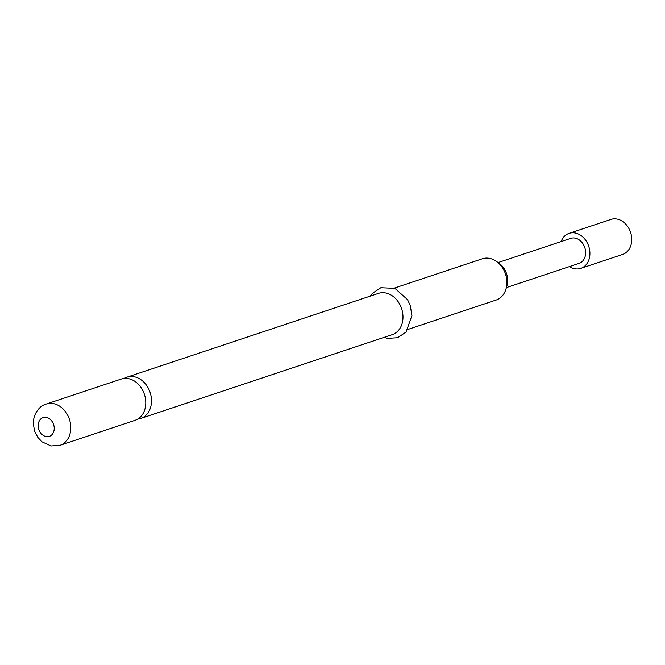 <?xml version="1.0" encoding="UTF-8"?>
<svg xmlns="http://www.w3.org/2000/svg" width="665" height="665" viewBox="0 0 665 665"><rect width="100%" height="100%" fill="white"/><g stroke="black" fill="none" stroke-linecap="round" stroke-linejoin="round"><path stroke-width="1" d="M137.755 419.075A21.754 17.14 -108.4 0 0 140.722 418.443A21.754 17.14 -108.4 0 0 151.495 400.945A21.754 17.14 -108.4 0 0 126.965 377.163A21.754 17.14 -108.4 0 0 124.214 378.435M121.254 379.067A21.754 17.14 71.6 0 1 145.785 402.849A21.754 17.14 71.6 0 1 135.003 420.347L60.016 445.326A21.754 17.14 71.6 0 0 70.798 427.828A21.754 17.14 71.6 0 0 46.267 404.046L121.254 379.067M496.597 261.495L499.257 263.415A17.805 14.023 71.6 0 1 507.678 280.655A17.805 14.023 71.6 0 1 506.846 286.208L505.874 289.341A21.754 17.14 -108.4 0 0 506.88 282.559A21.754 17.14 -108.4 0 0 496.597 261.495A21.754 17.14 -108.4 0 0 482.349 258.776L394.295 288.111M126.965 377.163L378.452 293.381A21.754 17.14 71.6 0 1 402.982 317.172A21.754 17.14 71.6 0 1 392.209 334.67L140.722 418.443M408.044 329.391L496.107 300.056A21.754 17.14 -108.4 0 0 505.874 289.341M561.11 241.578A18.462 14.539 71.6 0 1 569.099 233.357A18.462 14.539 71.6 0 1 589.913 253.531A18.462 14.539 71.6 0 1 580.769 268.386A18.462 14.539 71.6 0 1 569.448 266.599M569.099 233.357L610.936 219.417A18.462 14.539 71.6 0 1 616.837 219.018A18.462 14.539 71.6 0 1 631.75 239.591A18.462 14.539 71.6 0 1 622.606 254.446L580.769 268.386M498.085 262.567L570.761 238.361A13.184 10.391 71.6 0 1 585.632 252.775A13.184 10.391 71.6 0 1 579.099 263.382L506.422 287.588M38.179 425.567A9.892 7.789 71.6 0 1 46.242 417.404A9.892 7.789 71.6 0 1 54.231 428.426A9.892 7.789 71.6 0 1 46.176 436.589A9.892 7.789 71.6 0 1 38.179 425.567M46.267 404.046C41.696 405.06 33.732 411.095 33.25 423.214L34.522 430.978L37.822 437.404L42.095 441.884L51.114 445.982L60.016 445.326M384.079 337.379L387.562 338.369L397.662 337.72L406.032 332.076L411.909 315.559L410.272 305.609L407.529 299.624L394.885 288.344L380.829 287.729L372.408 293.332L370.322 296.091"/></g></svg>
